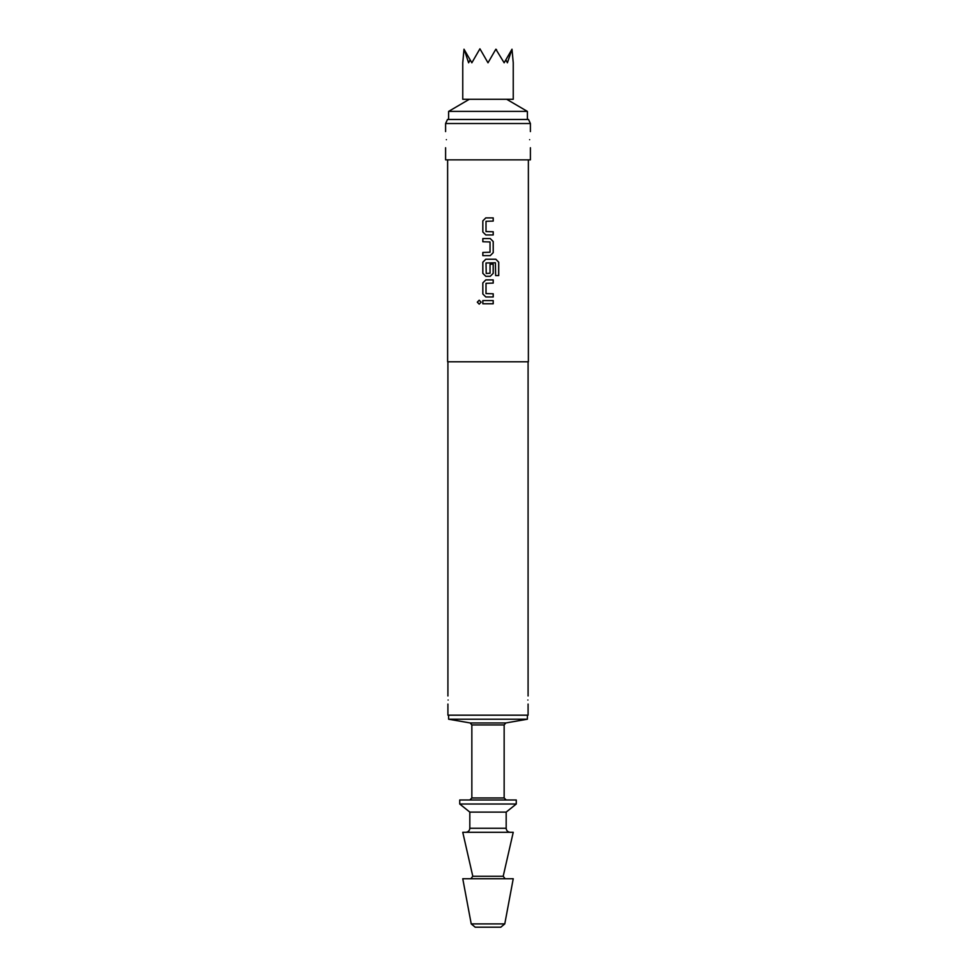 <?xml version="1.0" encoding="UTF-8"?>
<svg xmlns="http://www.w3.org/2000/svg" width="976" height="976" viewBox="0 0 976 976"><rect width="100%" height="100%" fill="white"/><g stroke="black" fill="none" stroke-linecap="round" stroke-linejoin="round"><path stroke-width="1.46" d="M477.288 302.17L479.204 300.205L481.131 302.17L479.192 304.146L477.288 302.17M479.216 304.146L477.337 302.17L479.216 300.205M482.852 220.857L485.816 217.892L493.222 217.892L493.222 221.076L486.011 221.284L486.011 231.568L493.222 231.776L493.222 234.96L485.804 234.96L482.852 231.995L482.827 220.857L485.804 217.892M493.185 231.776L493.185 234.96M482.852 255.639L482.852 252.455M482.852 241.743L482.852 238.559M482.852 262.202L485.816 259.238L495.832 259.238L498.724 262.202L498.724 275.561L495.625 275.561L495.418 262.764L486.011 262.983L486.219 273.475L490.037 273.256L490.037 264.215L493.222 264.215L493.222 273.341L490.245 276.306L485.804 276.306L482.852 273.341L482.827 262.202L485.804 259.238M493.185 264.215L493.185 273.341L490.233 276.306M482.852 282.881L485.816 279.905L493.222 279.905L493.222 283.089L486.011 283.308L486.011 293.581L493.222 293.8L493.222 296.972L485.804 296.972L482.852 294.008L482.827 282.881L485.804 279.905M493.185 293.8L493.185 296.972M482.852 303.768L482.852 300.584M529.626 139.666C530.468 150.084 530.468 150.084 529.626 139.666C530.468 129.259 530.468 129.259 529.626 139.666M446.374 139.666C445.532 150.084 445.532 150.084 446.374 139.666C445.532 129.259 445.532 129.259 446.374 139.666M448.118 700.024C447.899 705.233 447.899 705.233 448.118 700.024C447.899 694.814 447.899 694.814 448.118 700.024M527.882 700.024C528.101 705.233 528.101 705.233 527.882 700.024C528.101 705.233 528.101 705.233 527.882 700.024C528.101 694.814 528.101 694.814 527.882 700.024M464.259 49.642L468.602 62.793L470.151 59.853L464.003 49.215L462.758 62.793L462.758 99.284L513.242 99.284L513.242 62.793L511.997 49.215L507.398 62.793L505.849 59.853L511.741 49.642M470.151 59.853L471.847 62.793L479.924 48.8L488 62.793L495.845 49.215L504.153 62.793L505.849 59.853M506.678 99.284L527.382 111.398L448.618 111.398L448.618 119.475M500.798 927.2L475.202 927.2L471.225 923.906L504.775 923.906L500.798 927.2M469.822 799.978L471.847 797.965L504.153 797.965L504.153 724.948L471.847 724.948L470.176 722.96L448.618 719.214L527.382 719.214L527.382 715.176M488 804.017L516.267 804.017L516.267 799.978L459.733 799.978L459.733 804.017L488 804.017M506.178 812.105L506.178 828.258L469.822 828.258L469.822 812.105L506.178 812.105L516.267 804.017M503.201 876.265L472.799 876.265L462.758 832.296L513.242 832.296L503.201 876.265L505.165 878.742M471.225 923.906L462.758 878.742L513.242 878.742L504.775 923.906M445.593 123.513L447.484 119.475L528.516 119.475L530.407 123.513L445.593 123.513L445.593 131.589M447.911 704.062L447.911 715.176L528.089 715.176L528.089 704.062M447.618 159.857L447.618 361.791L528.382 361.791L528.382 159.857M488 238.559L490.245 238.559L493.222 241.536L493.222 252.662L490.245 255.639L482.827 255.639L482.827 252.455L490.037 252.235L490.037 241.963L482.827 241.743L482.827 238.559L488 238.559M488 300.584L493.222 300.584L493.222 303.768L482.827 303.768L482.827 300.584L488 300.584M485.804 296.972L482.827 294.008L482.827 282.881M485.804 276.306L482.827 273.341L482.827 262.202M485.804 234.96L482.827 231.995L482.827 220.857M445.593 147.742L445.593 159.857L530.407 159.857L530.407 147.742M495.845 49.215L496.564 49.642M479.436 49.642L480.155 49.215M493.185 300.584L493.185 303.768M493.185 279.905L493.185 283.089M495.796 259.238L498.724 262.202M498.663 262.202L498.663 275.561M490.233 238.559L493.185 241.536L493.222 252.662M493.185 252.662L490.233 255.639M493.185 217.892L493.185 221.076M470.176 722.96L505.824 722.96L527.382 719.214M472.799 876.265L470.835 878.742M527.382 111.398L527.382 119.475M469.822 828.258C469.615 830.686 468.26 832.028 465.784 832.296M528.089 695.986L528.089 361.791M530.407 131.589L530.407 123.513M447.911 695.986L447.911 361.791M506.178 828.258C506.385 830.686 507.74 832.028 510.216 832.296M469.822 812.105L459.733 804.017M471.847 797.965L471.847 724.948M448.618 719.214L448.618 715.176M504.153 797.965L506.178 799.978M504.153 724.948L505.824 722.96M469.322 99.284L448.618 111.398"/></g></svg>
